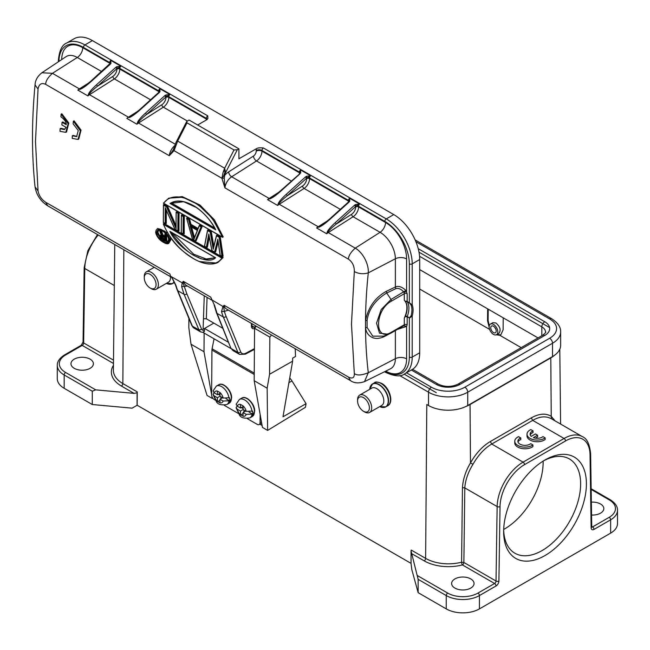 <?xml version="1.0" encoding="UTF-8"?>
<svg xmlns="http://www.w3.org/2000/svg" width="650" height="650" viewBox="0 0 650 650"><rect width="100%" height="100%" fill="white"/><g stroke="black" fill="none" stroke-linecap="round" stroke-linejoin="round"><path stroke-width="0.97" d="M470.771 588.079A11.213 6.476 0 0 0 474.053 583.505A11.213 6.476 0 0 0 467.131 577.525A11.213 6.476 0 0 0 454.911 578.923A11.213 6.476 0 0 0 451.62 583.505A11.213 6.476 0 0 0 458.551 589.485A11.213 6.476 0 0 0 470.771 588.079M496.299 334.807L499.793 335.286L500.793 334.88L503.124 329.818L503.214 317.817M487.638 308.831L487.549 320.832L489.174 327.34M488.215 309.156L488.126 320.491L489.255 325.91M496.827 334.523L500.711 334.856M496.543 334.685L498.924 333.312C501.158 330.184 500.159 326.739 495.926 322.985L492.863 322.684L490.425 324.09A6.118 3.534 60 0 1 493.48 324.399A6.118 3.534 60 0 1 497.477 329.786A6.118 3.534 60 0 1 496.543 334.685A6.118 3.534 60 0 1 493.48 334.384A6.118 3.534 60 0 1 489.483 328.998A6.118 3.534 60 0 1 490.425 324.09M591.557 515.028A11.213 6.476 0 0 0 600.535 513.159A11.213 6.476 0 0 0 603.826 508.584A11.213 6.476 0 0 0 591.362 502.149M535.397 438.157L537.591 436.889L537.591 435.224L535.405 433.964L531.221 436.378A7.117 4.111 180 0 1 530.116 434.184A7.117 4.111 180 0 1 533.024 430.869L533.024 432.534A7.117 4.111 0 0 0 530.262 435.012M533.024 430.869L530.822 429.593A10.197 5.883 0 0 0 527.004 434.192A10.197 5.883 0 0 0 533.821 439.741A10.197 5.883 0 0 0 545.155 437.872L542.977 436.613A7.117 4.111 180 0 1 533.398 437.645L537.591 435.224M527.004 434.192L527.004 435.858A10.197 5.883 0 0 0 533.821 441.407A10.197 5.883 0 0 0 545.155 439.538L545.155 437.872M532.911 444.925L530.733 443.666A7.117 4.111 180 0 1 522.779 445.144A7.117 4.111 180 0 1 517.871 441.236A7.117 4.111 180 0 1 520.78 437.921L518.578 436.654A10.197 5.883 0 0 0 514.759 441.244A10.197 5.883 0 0 0 521.576 446.794A10.197 5.883 0 0 0 532.911 444.925L532.911 446.591A10.197 5.883 0 0 1 521.576 448.459A10.197 5.883 0 0 1 514.759 442.91L514.759 441.244M520.78 437.921L520.78 439.587A7.117 4.111 0 0 0 518.017 442.065M463.881 562.461L464.799 487.89L462.442 487.654L461.598 562.201L463.872 562.461L496.023 581.019A2.039 1.154 0.9 0 0 498.907 581.051L500.029 506.594A2.039 1.154 -179.1 0 1 497.144 506.569L464.799 487.89C465.359 480.122 468.081 472.266 472.973 464.303C478.311 455.016 484.567 448.264 491.733 444.039L523.096 462.142L564.078 438.474A36.701 21.19 -60 0 1 582.424 436.662C586.942 438.457 589.672 444.161 590.622 453.773A2.039 1.194 179.1 0 1 590.029 454.634A34.661 20.012 -60 0 0 565.516 440.976A2.039 1.178 -120 0 0 564.078 438.474L532.724 420.371C539.752 416.293 546.057 415.805 551.631 418.892L551.233 416.325L554.994 420.818M551.127 418.584L582.424 436.662M554.564 355.257A30.591 17.656 180 0 1 550.794 357.906L470.048 404.519A30.591 17.656 180 0 1 465.457 406.697M490.295 441.553L491.733 444.039L532.724 420.371L531.278 417.893L490.295 441.553C482.495 446.201 475.898 453.334 470.486 462.946C465.709 470.949 463.027 479.188 462.442 487.654M418.145 579.345L411.044 550.94L411.044 563.461L411.832 569.668L418.145 592.662L418.145 579.345L446.257 595.571A2.039 1.178 -60 0 1 447.696 593.076L417.601 575.697M610.634 533.138L610.634 519.821A23.449 13.536 180 0 0 617.5 510.25L617.5 523.567A23.449 13.536 0 0 1 610.634 533.138L479.424 608.896A23.449 13.536 0 0 1 446.257 608.896L418.145 592.662M586.406 483.86A58.524 33.792 -60 0 1 545.025 555.531A58.524 33.792 -60 0 1 503.644 531.643A58.524 33.792 -60 0 1 545.025 459.964A58.524 33.792 -60 0 1 586.406 483.86M411.044 563.371L137.158 405.251L132.104 408.168L92.276 404.527L64.163 388.294A23.449 13.536 0 0 1 57.289 378.714L57.289 365.398A23.449 13.536 180 0 0 64.163 374.969L64.163 388.294M90.114 368.314A11.213 6.476 0 0 0 93.397 363.732A11.213 6.476 0 0 0 86.474 357.752A11.213 6.476 0 0 0 74.254 359.158A11.213 6.476 0 0 0 70.972 363.732A11.213 6.476 0 0 0 77.894 369.72A11.213 6.476 0 0 0 90.114 368.314M92.276 404.527L92.276 391.202L64.163 374.969A2.039 1.178 120 0 1 65.601 372.474A21.409 12.358 180 0 1 65.601 354.989A2.039 1.178 60 0 0 64.586 354.892C59.597 358.069 57.167 361.571 57.289 365.398M137.085 405.291L137.085 392.771A2.039 1.178 120 0 0 137.256 391.885L137.158 405.251M137.085 392.771L134.071 393.364L95.704 389.854L92.276 391.202M426.798 404.527A30.591 17.656 180 0 1 426.79 404.519L428.521 405.519A27.731 16.014 0 0 0 467.74 405.519L552.524 356.574A27.731 16.014 0 0 0 560.649 345.248L560.649 331.931A27.731 16.014 180 0 1 552.524 343.257A4.079 2.356 -120 0 0 549.64 338.26A23.652 13.658 180 0 0 549.64 318.947A4.079 2.356 -60 0 1 551.679 318.744L415.147 239.915M463.872 562.461A2.039 1.178 -60 0 1 462.434 564.923A2.039 0.682 75.5 0 1 461.598 562.201L461.598 562.201A32.224 18.606 0 0 1 448.386 563.826A32.224 18.606 0 0 1 425.636 558.383L426.79 404.519M498.907 581.051A4.079 2.356 120 0 1 496.031 585.983A2.039 1.178 -120 0 0 494.585 583.489L462.434 564.923A34.263 19.784 0 0 1 448.386 566.654A34.263 19.784 0 0 1 424.19 560.861A2.039 1.178 120 0 0 425.636 558.383L411.214 550.054A2.039 1.178 -60 0 1 411.044 550.94M503.669 529.929A54.446 31.436 120 0 0 514.922 553.231A54.446 31.436 120 0 0 556.871 538.647A54.446 31.436 120 0 0 580.637 483.86A54.446 31.436 120 0 0 569.367 458.933A54.446 31.436 120 0 0 543.554 460.842M543.14 461.102A54.446 31.436 -60 0 1 543.148 462.215A54.446 31.436 -60 0 1 503.685 529.441M369.639 412.433L381.745 405.438A9.994 5.769 -120 0 0 383.281 397.434A9.994 5.769 -120 0 0 376.756 388.627A9.994 5.769 -120 0 0 371.759 388.131L359.645 395.127A9.994 5.769 60 0 1 364.642 395.623A9.994 5.769 60 0 1 371.166 404.422A9.994 5.769 60 0 1 369.639 412.433A9.994 5.769 60 0 1 364.642 411.938L363.488 411.271A8.361 4.826 60 0 1 357.573 401.034A8.361 4.826 60 0 1 363.488 397.613A8.361 4.826 60 0 1 369.395 407.859A8.361 4.826 60 0 1 363.488 411.271L364.642 411.938M357.573 401.034L357.573 399.701A9.994 5.769 60 0 1 359.645 395.127M246.188 414.359A6.524 3.802 60.4 0 1 243.035 416.179L243.059 412.547L246.188 414.359L252.606 414.099A10.603 6.175 60.4 0 0 252.728 412.661A10.603 6.175 60.4 0 0 252.631 411.092L246.212 411.344L243.084 409.541L240.467 411.052L237.331 409.24L236.145 407.729L237.047 406.031M243.921 410.02L243.904 412.067M249.056 412.051L252.606 414.099M241.304 407.574L243.092 408.606M243.035 416.179L240.435 414.676A6.524 3.802 60.4 0 1 237.331 409.24M243.051 413.579L240.451 415.049M240.467 411.052L240.435 414.676M245.7 411.052L243.059 412.547M243.108 406.551L240.484 408.037L237.356 406.234L236.178 404.267M237.356 406.234A6.524 3.802 60.4 0 1 240.516 404.406L243.108 405.909A6.524 3.802 60.4 0 1 246.212 411.344M243.084 409.541L243.108 405.909M240.516 404.406L240.484 408.037M419.713 269.612L538.038 337.927M549.347 327.438L419.006 252.184M404.17 374.148L436.312 392.706M144.251 277.786A8.361 4.826 60 0 1 150.166 274.365A8.361 4.826 60 0 1 156.073 284.611A8.361 4.826 60 0 1 150.166 288.023L150.166 288.023A8.361 4.826 60 0 1 144.251 277.786L144.251 276.453A9.994 5.769 60 0 1 146.323 271.879A9.994 5.769 60 0 1 151.32 272.374A9.994 5.769 60 0 1 157.844 281.174A9.994 5.769 60 0 1 156.317 289.185L168.423 282.189A9.994 5.769 -120 0 0 170.446 276.664M151.32 288.689L150.166 288.023L151.32 288.689A9.994 5.769 60 0 0 156.317 289.185M247.366 418.681L257.148 424.328A4.079 2.373 -119.6 0 0 259.188 424.531A4.079 2.373 -119.6 0 0 260.057 422.646L260.122 414.326M254.223 374.473L211.949 350.066L211.616 394.672A4.079 2.373 -119.6 0 0 214.467 399.685L215.321 400.173M211.949 350.066A6.118 3.534 -60 0 1 212.087 348.782L214.061 338.804M224.299 405.356L238.387 413.498M161.224 235.958L161.168 236.689L161.801 236.324L162.313 237.307L161.688 237.672L162.183 238.087L162.801 237.729L165.076 239.037M162.313 237.307L162.801 237.729M161.98 236.844L161.354 237.998L160.704 236.754L161.168 236.689L160.932 237.412M161.809 235.901L160.859 235.804L161.273 235.934L160.68 236.226L161.704 235.942M161.249 235.682L165.108 237.729A515.466 297.611 -60 0 0 165.23 240.394L165.222 239.85L165.23 240.394L161.354 237.998M161.923 238.485L162.183 238.087L165.222 239.85M160.201 236.137L161.387 238.241L165.742 240.874A515.466 297.611 120 0 1 165.474 234.707L165.921 234.431A515.141 297.416 120 0 0 166.213 241.118L165.742 240.874L166.847 240.752A514.247 296.904 -60 0 1 166.571 234.553M165.474 234.707L164.97 234.414A515.466 297.611 -60 0 0 165.092 237.412L165.076 236.876L165.092 237.412L161.988 235.625L162.362 235.292L165.076 236.876M165.831 233.651L164.962 233.878L164.97 234.414L164.962 233.878L165.921 234.431L166.554 234.065M162.987 234.934L161.582 231.197L160.956 231.562L162.362 235.292L162.987 234.934L164.946 236.064M161.988 235.625L160.582 231.887L160.956 231.562L159.827 230.912L160.461 230.547L161.582 231.197M160.582 231.887L159.981 231.538L161.493 235.495L160.176 235.901L160.225 235.454M160.176 235.901L160.201 236.364M160.769 234.943L160.29 235.641L160.778 234.934L161.493 235.495L161.403 235.024M160.68 235.389L161.135 234.731M64.951 129.212L60.864 128.318L60.117 128.692L64.399 129.577L66.064 127.343L61.88 124.922A515.304 297.513 -60 0 1 62.051 122.306L62.798 121.948L66.113 123.858M61.848 113.766L61.108 114.132L68.153 123.728L65.788 132.356L59.987 131.308A515.304 297.513 -60 0 1 60.117 128.692M61.848 113.774L68.811 123.045L66.528 131.991L65.951 132.275M62.051 122.306L66.243 124.727C66.479 122.338 64.699 119.673 60.897 116.748A515.304 297.513 -60 0 1 61.108 114.124M74.076 120.843L73.336 121.209L80.389 130.804L78.016 139.433L72.215 138.385M72.215 138.393A515.304 297.513 -60 0 1 72.345 135.769L76.619 136.654L78.26 130.544L73.125 123.833A515.304 297.513 -60 0 1 73.336 121.201M74.084 120.851L81.039 130.122L78.756 139.067L78.179 139.352M72.345 135.769L73.093 135.403L77.009 136.427M172.031 232.7L193.716 254.239L206.156 258.976L214.971 257.806M170.649 231.79C181.147 246.634 190.418 255.141 198.461 257.294C201.143 259.838 206.765 259.927 215.329 257.579L215.605 257.757C206.399 266.784 177.759 248.625 169.894 231.368L215.605 257.757M163.516 224.429C175.939 254.142 210.925 274.341 221.853 258.115L163.516 224.429L163.361 223.803L163.516 224.429M223.096 257.562L163.995 223.438L163.361 223.803L222.463 257.928L218.099 262.34L223.096 257.562L221.853 258.115M218.099 262.34L216.653 263.047L199.794 261.592M213.826 246.163L211.242 231.432L210.608 231.806L213.468 247.991L216.58 235.251L217.222 234.886L220.212 236.608L219.57 236.982L222.471 256.555L223.104 256.189L220.212 236.608M210.194 232.091L207.577 230.579L204.579 246.236L206.351 247.26L208.788 234.016L211.957 250.494L214.581 252.005L217.823 239.224L220.188 255.239L222.471 256.555L221.959 256.262L219.148 237.266L216.531 235.755L213.249 249.259L210.194 232.091L210.608 231.806L207.618 230.076L208.252 229.71L211.242 231.432M204.539 246.204L207.618 230.076M209.243 236.966L207.415 247.13L206.351 247.26L206.773 247.496A533.699 245.237 128.5 0 1 208.975 235.463M218.107 241.954L215.629 251.875L214.581 252.005L214.996 252.241A548.145 229.109 131 0 1 217.929 240.606M219.148 237.266L219.57 236.982L216.58 235.251L216.531 235.755L216.58 235.251M217.823 239.224L218.002 240.321L217.823 239.224M208.788 234.016L209.032 235.146L208.788 234.016M213.249 249.259L213.468 247.991L213.249 249.259M197.819 229.06L197.746 229.547L189.954 225.046L188.541 219.594L186.794 218.587L192.506 239.257L195.569 241.02L195.179 240.801L201.069 226.826L199.322 225.818L197.746 229.547L199.396 225.331L200.037 224.965L202.28 226.257L201.638 226.623L195.569 241.02L196.202 240.654L202.28 226.257M190.978 224.38L189.572 218.92L188.931 219.294L190.344 224.746L190.978 224.38L198.031 228.443M188.541 219.594L188.931 219.294L186.696 217.994L186.794 218.587L187.33 217.628L189.572 218.92M190.702 226.484L194.058 238.656L193.838 239.541L190.141 226.151L197.527 230.425L190.702 226.484M197.429 230.368L193.838 239.541L197.527 230.425M191.604 227.11L194.472 237.502M201.069 226.826L201.638 226.623L199.396 225.331L199.322 225.818L199.396 225.331M189.954 225.046L190.344 224.746L197.779 229.036M183.243 216.531L181.464 215.507A515.466 297.611 -60 0 0 181.334 226.793A515.466 297.611 -60 0 0 181.366 232.83L183.146 233.862A515.466 297.611 120 0 1 183.113 227.817A515.466 297.611 120 0 1 183.243 216.531L183.706 216.271A515.141 297.416 120 0 0 183.617 234.122L183.146 233.862L184.251 233.756A514.247 296.904 -60 0 1 184.21 227.451A514.247 296.904 -60 0 1 184.34 215.906L183.706 216.271L181.464 214.979L181.464 215.507L182.097 214.606L184.34 215.906M178.011 213.509L176.231 211.957L178.474 213.249L178.011 213.509A515.466 297.611 120 0 0 177.881 224.803A515.466 297.611 120 0 0 177.921 230.839L174.907 229.101L165.214 207.618M176.158 228.727L166.538 206.887L166.888 206.562L176.118 227.549L176.126 228.662L176.118 227.549M165.271 207.748L165.718 208.593L165.271 207.748A515.466 297.611 120 0 0 165.173 217.466A515.466 297.611 120 0 0 165.214 223.502L163.434 222.471A515.466 297.611 -60 0 1 163.394 216.442A515.466 297.611 -60 0 1 163.524 205.148L163.532 204.62L166.888 206.562L167.529 206.196L176.012 225.542M166.538 206.887L163.524 205.148L163.532 204.62L164.166 204.254L167.529 206.196M176.126 228.662A515.466 297.611 -60 0 1 176.101 223.771A515.466 297.611 -60 0 1 176.231 212.485L176.873 211.591L179.116 212.883L178.474 213.249A515.141 297.416 120 0 0 178.384 231.099L179.018 230.734A514.247 296.904 -60 0 1 178.977 224.437A514.247 296.904 -60 0 1 179.116 212.883M166.319 210.299A514.247 296.904 -60 0 0 166.27 217.1A514.247 296.904 -60 0 0 166.311 223.397L165.677 223.762A515.141 297.416 120 0 1 165.709 208.91M167.481 232.765L157.796 228.507L157.162 228.873L164.743 231.107L170.219 240.191L168.886 243.157L170.852 239.826L170.129 236.917M155.797 231.749L155.699 232.018C155.716 234.171 157.178 236.819 160.079 239.964C164.694 243.563 167.627 244.619 168.894 243.157M196.617 207.634L183.666 201.695L170.04 203.474C175.914 199.745 183.422 200.306 192.579 205.148C201.24 209.324 211.729 221.097 215.751 229.873L215.475 229.174L170.804 203.385L171.438 203.019L214.703 227.996M171.438 203.019L172.153 202.613M170.04 203.474L215.751 229.873L215.475 229.174M163.621 203.214L221.975 236.909C211.477 206.351 176.109 185.924 163.621 203.214L222.576 237.266L212.355 218.303L198.039 204.474L182.699 197.202L168.854 198.169L163.475 203.141M222.576 237.266L223.202 236.901L214.427 219.879L199.94 205.018L182.187 196.593L168.838 198.161L163.442 203.133M225.225 170.292L223.129 172.193L221.91 178.287L224.258 178.092L224.738 175.313A14.276 8.239 -60 0 1 228.637 171.893L253.476 156.057A4.079 2.356 120 0 0 256.206 151.149A4.079 2.356 0 0 1 261.974 151.149L261.974 150.475A2.039 1.178 -60 0 1 263.412 147.981C260.057 147.607 257.733 147.834 256.457 148.671L238.908 158.803L238.908 148.817L237.323 149.727L234 149.979L224.656 168.228L225.282 171.226M173.656 149.216L174.054 150.662L177.653 141.091L224.656 168.228L223.137 172.193M175.435 284.814L176.004 285.496A81.567 47.093 -60 0 0 177.775 290.696L192.368 326.137A2.039 1.519 157.6 0 1 191.831 325.544L177.239 290.103A2.039 1.519 -22.4 0 0 177.775 290.696L184.08 294.336A2.039 1.511 -22.7 0 0 186.843 293.808L201.711 329.412L198.949 329.94L192.368 326.137A10.197 5.883 -60 0 0 194.001 328.096L200.606 331.914L198.949 329.94L184.08 294.336L181.651 286.683L182.219 282.766L183.316 281.312L185.404 284.887L212.201 300.365M202.954 332.386L204.449 331.386L204.547 328.486L228.475 342.298M172.023 277.574L176.004 285.496M171.356 276.689L183.243 283.433L186.843 293.808M213.834 323.107L203.101 329.29L203.466 318.76L206.326 318.768L207.058 297.391M349.123 200.947L349.537 198.218L359.629 204.043L356.249 206.026L336.229 224.079A1.227 0.487 -132.1 0 0 335.132 222.755C330.558 226.996 327.925 230.092 327.234 232.05L327.746 232.156L326.698 233.781L327.234 232.05M327.868 220.569L318.191 226.744A10.197 5.883 120 0 0 316.607 227.955L318.711 226.939L316.607 227.955L326.698 233.781A10.197 5.883 -60 0 1 328.283 232.57L353.113 216.734A8.157 4.712 120 0 0 358.581 206.928L358.581 206.253A2.039 1.178 180 0 0 356.249 206.026L355.485 204.563L354.599 205.173L335.132 222.755M384.824 221.406A34.661 20.012 -120 0 1 409.338 263.859L409.338 302.738L412.214 304.915L412.214 263.859A36.701 21.19 -120 0 0 386.262 218.904A2.039 1.178 120 0 0 384.824 221.406L358.581 206.253A2.039 1.178 -60 0 1 359.629 204.043L355.485 204.563M272.659 196.966L269.685 198.632A2.039 1.113 57.5 0 1 269.165 198.437A10.197 5.883 120 0 0 267.581 199.656L269.685 198.632L267.581 199.656L277.68 205.481L278.216 203.743C278.891 201.793 281.523 198.697 286.106 194.447A1.227 0.487 -132.1 0 1 287.211 195.78L302.575 185.973A6.118 3.534 120 0 0 306.67 178.62L305.573 176.873L306.459 176.264L307.231 177.726A2.039 1.178 180 0 1 309.554 177.954A2.039 1.178 -60 0 1 310.602 175.744L306.67 178.197L287.211 195.78C283.351 198.835 280.524 201.524 278.72 203.848L277.68 205.481A10.197 5.883 -60 0 1 279.256 204.271L318.191 226.744A2.039 1.113 57.5 0 0 318.711 226.939L321.677 225.266M318.833 227.199C321.279 226.322 324.878 223.787 329.656 219.594A1.227 0.487 -132.1 0 0 329.071 219.505L348.53 201.931A1.227 0.487 47.9 0 1 349.115 202.012L349.749 201.248L348.879 201.768M300.097 172.648L300.511 169.91L310.602 175.744L306.459 176.264M269.815 198.892C272.244 198.023 275.844 195.487 280.629 191.287A1.227 0.487 -132.1 0 0 280.044 191.206L299.463 174.037M256.457 148.671A6.118 3.534 -60 0 0 256.206 150.475A4.079 2.356 180 0 1 261.974 150.475L299.463 172.12A2.039 1.178 120 0 1 300.511 169.91L300.723 172.949M278.216 203.743L278.72 203.848A2.039 1.113 57.5 0 0 279.256 204.271L304.086 188.427A8.157 4.712 120 0 0 309.554 178.62A2.039 1.178 -0 0 0 306.67 178.62M404.284 318.11A17.948 10.359 120 0 0 406.884 307.734A17.948 10.359 120 0 0 404.284 300.349L405.584 301.722A17.948 10.359 -60 0 1 407.168 307.897A17.948 10.359 -60 0 1 405.584 315.908L404.284 318.11L404.284 324.756A2.039 1.178 0 0 1 407.168 324.756L406.591 326.422L406.591 358.841A8.157 4.712 0 0 0 395.363 358.67L368.29 372.751L364.512 381.639C358.702 383.557 354.039 383.224 350.529 380.632L348.489 377.098C352.527 379.015 354.469 377.821 354.307 373.514L351.479 324.033L354.307 271.602C354.437 266.151 352.495 262.015 348.481 259.188C348.424 255.978 350.683 252.297 355.241 248.137L380.079 232.302A21.621 12.48 60 0 1 395.363 258.773A8.157 4.712 180 0 1 406.591 258.944A29.762 17.184 60 0 0 385.539 222.495A8.157 4.712 -60 0 1 380.079 232.302L353.113 216.734A2.039 1.113 -122.5 0 1 351.593 214.281L336.229 224.079C332.377 227.134 329.55 229.824 327.746 232.156A2.039 1.113 57.5 0 0 328.283 232.57L355.241 248.137C362.399 252.078 368.924 263.599 368.29 272.854C363.545 274.308 358.889 273.894 354.315 271.602M391.227 332.971L403.999 325.585A2.039 1.178 60 0 0 404.284 324.756L391.56 332.101C374.246 342.989 374.238 310.172 391.544 301.064L404.284 293.711A2.039 1.178 60 0 0 403.999 292.541L403.723 292.118C401.359 289.088 398.718 287.934 395.817 288.673L395.363 287.024L395.363 258.773L368.29 272.854A503.36 305.427 122.7 0 0 365.527 320.515C368.266 307.271 375.18 297.537 386.271 291.33L395.363 287.024C398.393 285.618 401.903 286.748 405.909 290.428L407.168 293.711L407.168 301.494A2.039 1.178 0 0 0 405.137 301.194M238.908 148.817L189.012 120.014L186.615 121.704L186.997 122.842L177.653 141.091L175.923 142.594L174.232 147.371L174.054 150.662L169.26 155.707L173.623 149.305M186.997 122.842L234 149.979M159.372 91.398L159.786 88.668L169.877 94.494L165.734 95.014L166.498 96.476A2.039 1.178 180 0 1 168.829 96.704A2.039 1.178 -60 0 1 169.877 94.494L165.945 96.947L146.477 114.53A1.227 0.487 -132.1 0 0 145.381 113.206C140.806 117.439 138.174 120.543 137.483 122.492L137.995 122.598L136.947 124.231L137.483 122.492M138.117 111.02L128.44 117.195A2.039 1.113 57.5 0 0 128.96 117.382L131.926 115.716M129.082 117.642C131.528 116.772 135.127 114.237 139.904 110.037A1.227 0.487 -132.1 0 0 139.319 109.956L158.779 92.381A1.227 0.487 47.9 0 1 159.364 92.462L159.998 91.699L159.128 92.219M89.091 82.712L79.414 88.888A10.197 5.883 120 0 0 77.829 90.098L79.934 89.082L77.829 90.098L87.929 95.932A10.197 5.883 -60 0 1 89.505 94.713A2.039 1.113 57.5 0 1 88.977 94.299C90.772 91.975 93.6 89.278 97.459 86.222L112.824 76.424A6.118 3.534 120 0 0 116.919 69.071L115.822 67.324L116.707 66.706L117.479 68.169A2.039 1.178 180 0 1 119.803 68.396A2.039 1.178 -60 0 1 120.851 66.186L116.919 68.648L97.459 86.222A1.227 0.487 -132.1 0 0 96.354 84.898C91.772 89.147 89.139 92.243 88.465 94.193L88.977 94.299L87.929 95.932L88.465 94.193M110.346 63.099L110.76 60.361L120.851 66.186L116.707 66.706M251.908 327.039L254.223 327.153L256.035 326.081M419.713 352.771A36.701 21.19 60 0 1 412.116 369.574L404.617 373.896A36.701 21.19 -120 0 0 412.214 357.094L412.214 316.038L409.338 318.216L409.338 357.094A2.039 1.178 180 0 0 412.214 357.094L419.713 352.771L419.713 259.529A36.701 21.19 60 0 0 393.762 214.581L386.262 218.904L263.412 147.981M58.955 61.401A34.661 20.012 -120 0 1 83.468 47.417A2.039 1.178 -60 0 1 84.914 44.923A36.701 21.19 -120 0 0 66.56 43.103L74.059 38.773A36.701 21.19 60 0 1 92.406 40.593L393.762 214.581M83.468 47.417L109.712 62.571A2.039 1.178 120 0 1 110.76 60.361L110.971 63.399L110.151 63.611A2.039 1.178 -0 0 0 109.712 63.245L82.745 47.678A8.157 4.712 120 0 1 77.285 57.484A21.621 12.48 60 0 0 66.081 56.656L41.917 72.759L52.447 73.32L77.285 57.484L101.546 71.492M41.901 72.759C37.546 76.204 35.262 80.259 35.043 84.931L38.033 89.001C39 84.021 41.551 82.477 45.687 84.37C45.63 81.161 47.889 77.48 52.447 73.32L79.414 88.888A2.039 1.113 57.5 0 0 79.934 89.082L82.907 87.409M80.064 89.343C82.493 88.473 86.093 85.938 90.878 81.737A1.227 0.487 -132.1 0 0 90.293 81.648L110.305 63.253A2.039 1.178 180 0 0 109.712 62.571L109.712 63.245A8.157 4.712 -60 0 1 109.663 64.163M110.971 63.399L109.712 64.48M161.842 104.731L146.477 114.53C142.626 117.585 139.799 120.274 137.995 122.598A2.039 1.113 57.5 0 0 138.531 123.021L163.361 107.177A8.157 4.712 120 0 0 168.829 97.37A2.039 1.178 -0 0 0 165.945 97.37A6.118 3.534 120 0 1 161.842 104.731A2.039 1.113 -122.5 0 0 163.361 107.177L187.306 121.006M197.665 125.003L206.562 119.868L207.894 118.471L207.756 115.846A2.039 1.178 120 0 0 206.318 118.349L206.318 119.015A8.157 4.712 -60 0 1 206.253 120.047M409.402 303.022L407.241 301.779A0.812 0.471 -60 0 1 407.168 301.494L409.338 302.738L411.101 305.126A18.761 10.831 -60 0 1 411.929 309.977A18.761 10.831 -60 0 1 411.101 315.786L412.214 316.038A19.573 11.302 -60 0 0 412.214 304.915A0.812 0.609 158.5 0 1 411.101 305.126M405.137 316.672A2.039 1.178 180 0 1 407.168 316.964A0.812 0.471 -60 0 1 407.241 316.599L409.402 317.85L411.101 315.786M391.56 332.101L391.024 333.084L388.513 334.279L379.494 333.166L376.537 323.188L381.184 309.571L391.016 299.463L386.726 292.971C375.302 299.983 368.761 309.14 367.096 320.434L367.088 327.454L372.767 336.148L383.589 336.123M405.901 326.649L403.999 325.585L406.591 326.422L397.516 329.347M388.594 334.254L403.91 325.674M251.672 325.674L254.223 327.153L254.906 328.331C252.793 329.249 251.631 328.543 251.42 326.227L251.461 323.44M251.42 326.227L251.42 325.528M222.787 328.274L206.326 318.768M214.703 305.76L210.738 297.148L214.703 305.76L217.035 313.365L223.34 317.005L237.932 352.446L231.343 348.644L232.96 350.586L230.807 348.034L216.491 312.756A2.039 1.527 -22.1 0 0 217.035 313.365L230.823 348.034M212.127 300.219L210.738 297.148L183.316 281.312L183.243 283.433M181.651 286.683L187.411 286.049M231.083 348.627L203.287 332.581M224.396 311.391L221.52 311.634L224.396 311.391A79.528 45.914 120 0 0 226.127 316.461L240.719 351.902A8.157 4.712 120 0 0 245.871 353.194L254.41 348.66M228.353 310.099L224.364 311.399M38.033 190.921C38.943 195.65 41.494 199.436 45.687 202.272L169.983 274.032A10.197 5.883 120 0 0 171.811 277.444M38.033 89.001L35.49 141.594L38.033 190.913L35.051 186.859C31.655 154.96 31.647 120.981 35.043 84.922M173.217 149.971L174.232 147.371M237.323 149.727L224.908 173.981L225.209 172.445L224.242 175.443L221.91 178.287L224.916 187.842L224.258 178.092M223.689 175.841L225.16 171.632M225.282 171.519L225.209 172.445M224.104 175.541L225.249 172.12M224.908 173.981L224.242 175.443L224.908 173.981M367.096 320.434L365.527 320.515L365.527 327.949C366.202 332.654 368.648 335.928 372.864 337.756C375.221 338.504 377.366 338.642 379.283 338.171C381.274 337.862 383.638 336.976 386.392 335.506L386.839 334.563M221.52 311.634L223.015 306.321L224.193 305.338L223.673 306.898L224.339 311.285M212.444 300.219L223.673 306.898M168.878 243.165L163.987 242.629M155.797 232.156C156.593 240.378 169.691 247.837 169.756 240.199C169.179 232.042 155.756 224.307 155.797 232.156L155.797 232.156M156.78 232.716C155.464 237.607 169.52 247.236 168.773 239.639C169.195 233.667 156.544 225.436 156.78 232.716L161.679 239.972L167.684 241.735L168.781 239.671M161.858 230.531L158.34 230.311M167.724 241.727L168.683 239.501C167.7 231.977 157.373 228.15 158.316 230.311L157.243 232.7L157.877 232.334L161.208 238.574L167.968 241.532M158.657 230.157L157.877 232.334M495.844 329.152A3.876 2.234 60 0 1 494.869 327.462M493.48 326.227A3.876 2.234 -120 0 0 491.546 326.032A3.876 2.234 -120 0 0 490.953 329.144A3.876 2.234 -120 0 0 493.48 332.556A3.876 2.234 -120 0 0 495.422 332.743A3.876 2.234 -120 0 0 496.015 329.639A3.876 2.234 -120 0 0 493.48 326.227M223.121 401.034A6.524 3.802 60.4 0 1 219.96 402.862L219.993 399.23L223.121 401.034L229.539 400.782A10.603 6.175 60.4 0 0 229.661 399.344A10.603 6.175 60.4 0 0 229.564 397.767L223.145 398.027L220.009 396.216L217.393 397.727L214.264 395.923L213.07 394.412L213.98 392.714M220.846 396.703L220.829 398.751M225.989 398.726L229.539 400.782M218.238 394.257L220.017 395.281M219.96 402.862L217.368 401.359A6.524 3.802 60.4 0 1 214.264 395.923M219.984 400.254L217.384 401.733M217.393 397.727L217.368 401.359M222.633 397.727L219.993 399.23M220.033 393.234L217.417 394.721L214.289 392.909L213.111 390.951M214.289 392.909A6.524 3.802 60.4 0 1 217.441 391.089L220.041 392.592A6.524 3.802 60.4 0 1 223.145 398.027M220.009 396.216L220.041 392.592M217.441 391.089L217.417 394.721M289.721 377.991A11.627 6.768 60.4 0 1 291.964 380.941L306.061 403.699L305.427 407.314L267.629 430.406L262.438 427.407L254.174 380.697L254.564 328.307A19.573 11.302 -60 0 1 256.23 326.194M306.061 403.699L282.986 416.78L292.638 361.164L292.662 358.126L295.547 356.484L295.197 348.692M292.638 361.164L269.571 374.254L267.15 388.196L267.629 430.406M211.868 396.24L212.257 398.434L207.066 395.444L191.019 344.232L203.994 351.731L211.616 394.786M262.096 425.482L259.821 424.166M212.257 398.434L212.802 398.101M204.132 333.076L203.994 351.731M188.898 318.419L188.825 327.632L191.019 344.232M267.15 388.196L254.174 380.697M254.564 328.307L269.848 337.139L269.571 374.254M271.513 335.018A19.573 11.302 120 0 0 269.848 337.139M487.549 320.832L488.126 320.499M489.621 329.412L419.713 289.055M521.194 347.644L499.793 335.286M591.727 526.419L592.581 526.914A2.039 1.178 60 0 1 594.027 529.409L610.634 519.821A2.039 1.178 -120 0 0 609.188 517.319L592.581 526.914A2.039 1.178 120 0 1 591.752 527.085M590.029 454.634L591.142 527.8A2.039 1.194 -0.9 0 0 591.736 526.939L591.565 527.012M591.142 527.8A4.079 2.356 120 0 0 594.027 529.409M550.794 357.906L551.233 416.325C545.732 413.01 539.077 413.538 531.278 417.893M470.048 404.519L470.486 462.946L472.973 464.303M496.031 585.983L479.424 595.571A2.039 1.178 60 0 0 477.977 593.076L494.585 583.489A2.039 1.178 120 0 0 496.023 581.019L497.144 506.569A36.701 21.19 -60 0 1 523.096 462.142A2.039 1.178 60 0 1 524.534 464.636L565.516 440.976M500.029 506.594A34.661 20.012 -60 0 1 524.534 464.636M446.257 608.896L446.257 595.571A23.449 13.536 180 0 0 479.424 595.571L479.424 608.896M477.977 593.076A21.409 12.358 180 0 1 447.696 593.076M591.167 489.434L609.188 499.842A21.409 12.358 180 0 1 609.188 517.319M609.188 499.842A2.039 1.178 -60 0 1 610.212 499.736L591.159 488.743M114.311 285.537L84.768 268.483L83.647 342.94L113.514 360.173M113.474 363.456L82.209 345.402A2.039 1.178 -120 0 0 81.185 345.304L83.054 342.103A2.039 1.154 0.9 0 0 83.647 342.94A2.039 1.178 -60 0 1 82.209 345.402L65.601 354.989M98.223 234.967A36.701 21.19 120 0 0 84.768 268.483A2.039 1.154 -179.1 0 1 84.167 267.646L83.054 342.103M65.601 372.474L95.704 389.854M134.071 393.364L121.396 386.043A34.263 19.784 0 0 1 113.457 365.251M114.749 244.506L113.401 370.297A32.224 18.606 0 0 0 122.842 383.565A2.039 1.178 -60 0 1 121.396 386.043M123.849 249.762L122.842 383.565L137.256 391.885M424.19 560.861L411.515 553.548M381.079 383.467A13.252 7.654 -120 0 0 374.449 382.809C375.042 381.591 377.455 381.786 381.688 383.402C389.756 387.644 394.103 402.764 387.709 405.762A13.252 7.654 -120 0 0 389.74 395.143A13.252 7.654 -120 0 0 381.079 383.467M387.709 405.762L385.808 406.859L379.706 406.616A13.138 7.581 -120 0 0 388.253 400.433A13.138 7.581 -120 0 0 378.974 384.776A13.138 7.581 -120 0 0 378.909 384.743A13.138 7.581 -120 0 0 369.72 389.309L372.556 383.906A13.252 7.654 60 0 1 379.178 384.564A13.252 7.654 60 0 1 387.839 396.24A13.252 7.654 60 0 1 385.808 406.859A13.252 7.654 60 0 1 383.451 407.485M370.841 385.637A13.252 7.654 60 0 1 372.556 383.906L374.449 382.809M254.459 411.523A10.603 6.175 -119.6 0 0 249.844 400.92A10.603 6.175 -119.6 0 0 241.735 398.125C246.098 394.94 254.963 403.796 254.703 411.19L252.192 416.569A10.603 6.175 -119.6 0 0 254.459 411.678A10.603 6.175 -119.6 0 0 254.459 411.523M241.735 398.125L239.428 399.433A10.603 6.175 60.4 0 1 246.992 401.684A10.603 6.175 60.4 0 1 252.054 411.418M252.029 414.424A10.603 6.175 60.4 0 1 249.893 417.877L252.192 416.569M541.824 335.733L541.824 326.861A4.168 2.405 -60 0 1 544.765 321.758A16.762 9.677 0 0 1 544.765 335.449L459.989 384.394A16.762 9.677 0 0 1 436.28 384.394A4.168 2.405 -60 0 1 438.36 384.191C444.876 387.173 451.384 387.173 457.901 384.191A4.168 2.405 60 0 1 459.989 384.394M544.765 335.449A4.168 2.405 -120 0 0 542.685 335.238C545.358 333.06 546.301 331.979 545.512 332.004A12.594 7.272 0 0 0 541.824 326.861L419.567 256.287M418.234 248.706L544.765 321.758M436.28 384.394L411.361 370.004M552.524 356.574L552.524 343.257L467.74 392.202A27.731 16.014 180 0 1 428.521 392.202A4.079 2.356 -60 0 1 431.405 387.205A23.652 13.658 180 0 0 464.856 387.205L549.64 338.26M464.856 387.205A4.079 2.356 60 0 1 467.74 392.202L467.74 405.519M428.521 405.519L428.521 392.202L399.766 375.602M549.64 318.947L415.927 241.743M406.486 372.816L431.405 387.205M174.379 282.514A13.252 7.654 -120 0 0 174.525 282.433L172.486 283.611A13.252 7.654 60 0 1 170.129 284.237M174.241 281.816A13.252 7.654 60 0 1 172.486 283.611L166.384 283.368A13.138 7.581 -120 0 0 174.111 281.564M260.057 422.646L261.454 421.858M212.087 348.782L254.231 373.116M160.68 236.226L160.704 236.754M181.342 229.466A515.141 297.424 -60 0 1 181.456 215.491M163.402 219.115A515.141 297.424 -60 0 1 163.516 205.14M176.109 226.452A515.141 297.424 -60 0 1 176.223 212.469M169.756 240.199L170.852 239.826M201.711 329.412L204.449 331.386M203.466 318.76L204.254 295.774M351.593 214.281A6.118 3.534 120 0 0 355.696 206.928L354.599 205.173M329.656 219.594L349.115 202.012M348.489 202.337A1.227 0.487 47.9 0 1 348.53 201.931L348.928 201.459A2.039 1.178 0 0 0 348.489 201.094A8.157 4.712 -60 0 1 348.433 202.02M349.074 201.126A2.039 1.178 180 0 0 348.489 200.428L348.489 201.094L309.554 178.62L309.554 177.954L348.489 200.428A2.039 1.178 120 0 1 349.537 198.218L349.749 201.248M302.575 185.973A2.039 1.113 -122.5 0 0 304.086 188.427L340.324 209.349M305.573 176.873L286.106 194.447M278.842 192.27L269.165 198.437L231.676 176.792A4.079 2.226 57.5 0 1 228.637 171.893M299.894 173.168A2.039 1.178 -0 0 0 299.463 172.794L299.463 172.12A2.039 1.178 180 0 1 300.048 172.827L299.902 173.152M280.629 191.287L300.097 173.713M395.817 288.673L386.726 292.971L386.279 291.33M391.544 301.064L391.016 299.463L405.909 290.428M405.584 315.908A2.039 0.463 20.6 0 1 407.241 316.607A18.761 10.831 120 0 0 408.899 308.23A18.761 10.831 120 0 0 407.241 301.771A2.039 1.601 -33.5 0 0 405.584 301.722M407.168 293.711A2.039 1.178 180 0 0 404.284 293.711L404.284 300.349M403.999 292.541L406.591 291.371L406.591 258.944M385.539 222.495L358.581 206.928A2.039 1.178 -0 0 0 355.696 206.928M207.033 119.567A4.079 2.356 -0 0 0 206.318 119.015L168.829 97.37L168.829 96.704L206.318 118.349A4.079 2.356 180 0 1 207.334 119.316M165.945 97.37L164.848 95.623L145.381 113.206M165.734 95.014L164.848 95.623M139.904 110.037L159.364 92.462M158.738 92.788A1.227 0.487 47.9 0 1 158.779 92.381L159.323 91.553A2.039 1.178 180 0 0 158.738 90.878L158.738 91.544L119.803 69.071A2.039 1.178 -0 0 0 116.919 69.071M175.199 144.186L138.531 123.021A10.197 5.883 -60 0 0 136.947 124.231L126.856 118.406A10.197 5.883 120 0 1 128.44 117.195L89.505 94.713L114.343 78.877A8.157 4.712 120 0 0 119.803 69.071L119.803 68.396L158.738 90.878A2.039 1.178 120 0 1 159.786 88.668L159.998 91.699M115.822 67.324L96.354 84.898M66.56 43.103C61.986 44.842 59.248 50.724 58.362 60.743A2.039 1.178 0 0 0 58.825 61.49M207.756 115.846L84.914 44.923L92.406 40.593M409.338 263.859A2.039 1.178 0 0 0 412.214 263.859L419.713 259.529M385.141 371.434A34.661 20.012 -120 0 0 409.338 357.094M384.849 371.572A2.039 1.178 120 0 0 385.247 372.182C394.314 376.415 400.766 376.992 404.617 373.896M61.701 59.572A29.762 17.184 60 0 1 82.745 47.678M90.878 81.737L110.346 64.155M159.169 91.918A2.039 1.178 -0 0 0 158.738 91.544A8.157 4.712 -60 0 1 158.681 92.462M112.824 76.424A2.039 1.113 -122.5 0 0 114.343 78.877L150.572 99.791M407.168 324.756L407.168 316.964L409.402 317.85M395.363 330.419L395.363 358.67A21.621 12.48 60 0 1 390.479 368.786L364.496 381.639M406.591 358.841A29.762 17.184 60 0 1 385.767 371.118M227.922 310.326A4.079 2.478 62.7 0 1 227.971 309.871M240.719 351.902A2.039 1.519 157.6 0 1 237.932 352.446A10.197 5.883 120 0 0 239.566 354.404L245.383 354.161A2.039 1.227 -118 0 0 245.871 353.194M221.569 311.805A81.567 47.093 120 0 0 223.34 317.005A2.039 1.519 -22.4 0 0 226.127 316.461M171.827 277.461L47.726 205.814L45.695 202.296M174.671 145.673A10.197 5.883 120 0 0 169.26 155.707L45.687 84.37M174.054 150.662L221.91 178.287M348.481 259.188L224.916 187.842A10.197 5.883 -60 0 1 231.676 176.792L256.506 160.956A8.157 4.712 120 0 0 261.974 151.149L299.463 172.794A8.157 4.712 -60 0 1 299.414 173.713M253.476 156.057A4.079 2.226 -122.5 0 0 256.506 160.956L291.298 181.041M256.206 150.475L256.206 151.149M367.096 327.454L365.527 327.949A503.36 305.427 122.7 0 0 368.29 372.751M388.619 334.246L386.392 335.506M368.282 372.743C361.554 375.408 356.899 375.668 354.307 373.523M350.529 380.632L226.232 308.872A10.197 5.883 -60 0 1 224.193 305.338L348.481 377.089M231.392 398.198A10.603 6.175 -119.6 0 0 226.777 387.603A10.603 6.175 -119.6 0 0 218.66 384.808C223.031 381.615 231.896 390.479 231.627 397.873L229.125 403.252A10.603 6.175 -119.6 0 0 231.392 398.361A10.603 6.175 -119.6 0 0 231.392 398.198M218.66 384.808L216.352 386.116A10.603 6.175 60.4 0 1 223.925 388.367A10.603 6.175 60.4 0 1 228.987 398.101M228.963 401.107A10.603 6.175 60.4 0 1 226.818 404.56L229.125 403.252M288.909 382.679L291.964 380.941M590.622 453.773L591.736 526.939M559.796 349.188L560.592 424.052M617.5 510.25C617.646 506.448 615.217 502.946 610.212 499.736M97.492 234.544L87.872 250.672L84.167 267.646M81.185 345.304L64.586 354.892M236.096 407.737L239.354 414.781C240.687 417.698 244.197 418.73 249.893 417.877M239.428 399.433L236.129 404.259M457.901 384.191L542.685 335.238M412.571 369.298L438.36 384.191M560.649 331.931C560.893 327.218 557.903 322.822 551.679 318.744M146.323 271.879L154.237 267.304M261.674 423.118L259.188 424.531M161.411 235.852L161.923 235.999M161.874 235.982L165.019 237.794M165.124 240.143L165.011 237.746M164.873 234.162L164.986 237.153M162.199 238.924L165.912 241.069M161.403 238.339L162.183 238.916M160.111 236.299L161.387 238.314M160.103 236.259L160.079 235.747M159.835 231.327L161.371 235.349M170.219 231.652L215.386 257.733M216.653 263.047C209.95 265.249 202.199 263.746 193.399 258.546C182.601 251.355 172.469 244.668 163.369 224.209M220.163 255.336L222.162 256.49M217.807 239.736L220.114 255.263M211.932 250.583L214.744 252.208M208.804 234.528L211.884 250.518M204.514 246.301L206.513 247.455M207.513 230.271L204.466 246.204M216.474 235.438L213.289 248.495M190.377 226.403L197.429 230.474M193.903 238.932L197.381 230.36M192.498 239.363L195.325 240.996M186.664 218.351L192.449 239.297M199.298 225.469L197.714 229.198M181.326 232.911L183.332 234.073M181.366 215.231L181.277 232.83M174.915 229.214L178.1 231.051M174.866 229.158L165.449 208.317M163.386 222.56L165.393 223.714M163.434 204.88L163.337 222.479M176.134 212.217L176.028 228.109M171.6 202.889C183.739 196.536 204.929 208.983 215.556 229.621M163.499 203.263L222.235 237.169M168.204 198.526L168.829 198.161M200.606 331.914L203.612 332.572M194.001 328.096L191.831 325.544M171.649 277.176L175.427 284.798L177.239 290.103M321.628 225.298L329.071 219.505M272.602 196.999L280.044 191.206M186.615 121.704L175.931 142.577L174.192 147.566M131.877 115.749L139.319 109.956M58.362 60.743L58.362 61.799M384.491 371.751L385.247 372.182M82.851 87.449L90.293 81.656M388.505 334.287L383.411 336.188M251.688 323.57L252.224 327.373M214.118 305.012L216.491 312.756M232.952 350.586L239.566 354.404M245.383 354.161L254.41 349.375M47.734 205.814C40.641 201.297 36.408 194.968 35.051 186.851M167.7 241.735L168.35 241.361M158.316 230.311L158.957 229.938M213.029 394.42L216.279 401.456C217.62 404.381 221.13 405.413 226.818 404.56M216.352 386.116L213.062 390.934"/></g></svg>

